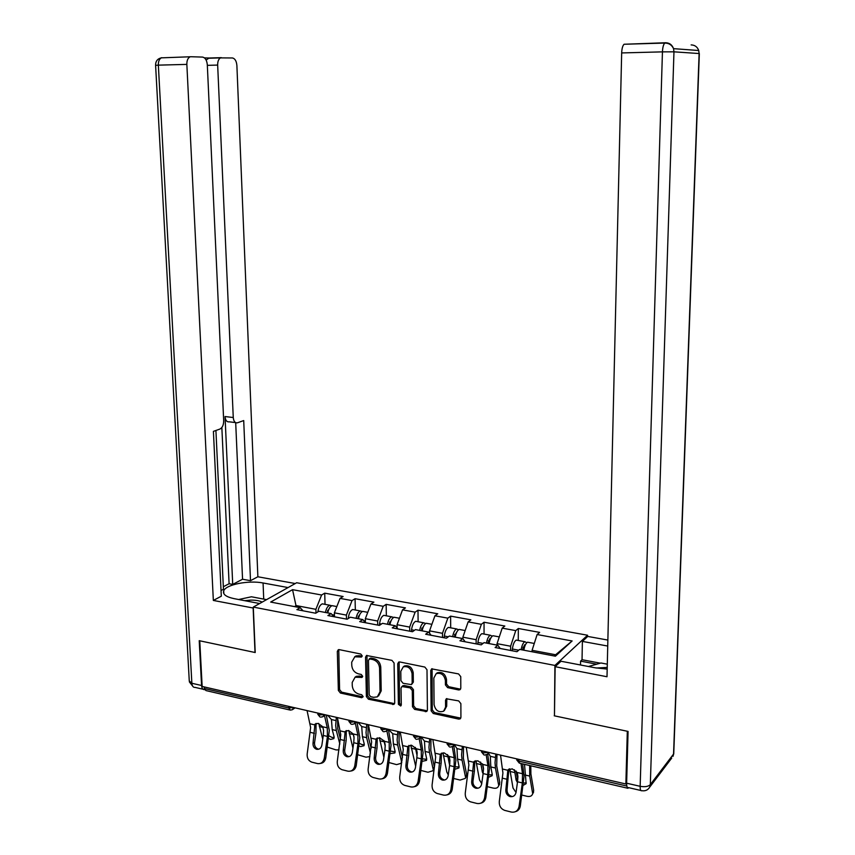 <?xml version="1.0" encoding="UTF-8"?>
<svg xmlns="http://www.w3.org/2000/svg" width="855" height="855" viewBox="0 0 855 855"><rect width="100%" height="100%" fill="white"/><g stroke="black" fill="none" stroke-linecap="round" stroke-linejoin="round"><path stroke-width="1.28" d="M362.199 655.849L360.746 654.011L339.264 649.64L338.313 649.704L337.319 651.414L338.356 690.445L340.408 693.031L361.729 697.733L363.108 696.526L361.654 694.698L358.876 694.089C354.953 692.807 352.752 690.028 352.26 685.742L352.185 682.482L355.082 677.224L362.028 677.417L362.659 676.262L361.205 674.435L358.405 673.847C354.472 672.586 352.26 669.807 351.768 665.489L351.694 662.208L354.804 656.79L361.526 657.035L362.199 655.849M458.622 689.942L460.011 689.707L460.802 688.125L460.76 676.647L458.558 673.922L431.647 668.856L430.76 670.512L431.134 710.815L433.293 713.508L458.75 719.108L460.225 718.841L460.92 717.345L460.866 703.622L458.665 700.897L446.299 698.77L445.53 700.341L445.573 707.117L443.595 711.21C438.626 712.739 435.452 710.548 434.073 704.616L433.838 678.068L436.157 673.676C441.084 672.468 444.162 674.723 445.402 680.462L445.423 684.919L447.614 687.634L458.622 689.942L460.621 689.002M554.222 715.795L627.314 731.26L625.86 783.982L202.154 686.447L199.76 640.801L255.207 652.525L253.294 607.093L554.916 665.436L554.457 715.55M394.08 663.02L391.953 660.37L366.517 655.486L365.534 657.185L366.389 696.601L368.473 699.219L393.92 704.392L394.721 702.821L394.08 663.02M399.809 661.962L424.839 667.06L426.998 669.743L427.415 709.992L426.656 711.531L414.622 709.394L412.495 706.722L412.281 690.551L410.144 687.88L401.893 686.533L401.038 688.157L401.294 704.915L400.738 706.016L398.377 704.274L397.746 663.769L398.687 662.08L399.809 661.962M587.513 636.654L587.545 635.233L554.916 665.436M587.545 635.233L296.653 582.747L253.294 607.093M518.258 640.459L518.333 628.5L515.747 630.616L510.638 646.23L510.617 650.473M518.333 628.5L539.644 632.39L537.122 634.538L572.134 640.961L555.419 656.191L519.669 649.405L516.986 651.692L495.109 647.513L497.867 645.258L484.048 642.629L481.247 644.862L459.937 640.79L462.801 638.589L449.324 636.035L446.428 638.204L425.662 634.239L428.622 632.091L415.487 629.601L412.495 631.727L392.253 627.859L395.299 625.764L382.495 623.327L379.417 625.4L359.677 621.628L362.809 619.586L350.326 617.214L347.151 619.234L327.893 615.557L331.109 613.559L318.926 611.25L315.677 613.227L296.888 609.636L300.18 607.681L270.661 602.07L292.549 589.672L321.608 595.005L315.89 609.326L315.997 613.035M325.039 604.346L324.718 593.156L321.608 595.005M324.718 593.156L343.112 596.512L340.044 598.382L352.025 600.584L346.393 615.108L346.499 619.116M355.327 610.01L355.071 598.703L352.025 600.584M355.071 598.703L373.902 602.134L370.92 604.047L383.19 606.302L377.643 621.029L377.728 625.08M386.353 615.803L386.15 604.367L383.19 606.302M386.15 604.367L405.441 607.894L402.534 609.85L415.113 612.159L409.673 627.1L409.727 631.193M418.116 621.745L417.988 610.181L415.113 612.159M417.988 610.181L437.76 613.794L434.939 615.792L447.828 618.154L442.484 633.32L442.516 637.456M450.681 627.827L450.606 616.134L447.828 618.154M450.606 616.134L470.87 619.832L468.145 621.884L481.354 624.31L476.139 639.69L476.139 643.89M484.048 634.068L484.048 622.237L481.354 624.31M484.048 622.237L504.824 626.031L502.195 628.136L515.747 630.616M510.638 646.23L497.044 643.655L497.044 645.098M500.143 648.475L497.867 645.258M502.195 628.136L497.044 643.655M476.139 639.69L462.876 637.178L462.886 638.706M465.195 641.795L462.801 638.589M468.145 621.884L462.876 637.178M442.484 633.32L429.552 630.862L429.584 633.32M431.134 635.286L428.622 632.091M434.939 615.792L429.552 630.862M409.673 627.1L397.051 624.706L397.105 627.944M397.917 628.938L395.299 625.764M402.534 609.85L397.051 624.706M377.643 621.029L365.341 618.689L365.416 622.622M365.534 622.75L362.809 619.586M370.92 604.047L365.341 618.689M346.393 615.108L334.38 612.821L334.487 616.818M333.931 616.712L331.109 613.559M340.044 598.382L334.38 612.821M204.249 686.928L204.334 688.51L288.808 708.004L288.755 706.38M289.503 709.917L205.948 690.573L204.334 688.51M315.89 609.326L296.236 605.596L294.505 606.601M296.279 606.943L292.549 589.672M303.087 610.823L300.18 607.681M625.86 783.982L626.64 782.998M627.11 786.953L627.965 788.289L628.575 787.637M554.275 655.977L555.611 654.759L532.088 650.302L532.077 651.756M537.122 634.538L532.088 650.302M572.134 640.961L555.611 654.759M362.157 656.266L359.228 655.678L356.022 655.945L354.59 656.886M354.985 677.278L356.3 676.358L359.688 676.027L362.616 676.647M338.762 649.608L339.585 689.568L341.637 692.155L363.076 696.857M366.955 655.368L367.586 695.703L369.67 698.311L394.572 703.665M369.862 658.948L368.452 660.199L369.189 694.826L370.643 696.665L373.603 697.317L377.344 696.868L380.026 691.748L379.567 667.99C379.086 663.619 376.841 660.808 372.844 659.558L369.862 658.948L371.07 658.094L369.991 658.403M378.519 695.981L381.212 690.851L380.026 691.748M371.07 658.094L374.041 658.703C378.038 659.953 380.283 662.753 380.764 667.124L381.212 690.851M402.684 685.934L404.265 685.486L411.298 686.982L413.435 689.643L413.638 705.792L415.776 708.453L427.254 710.815M399.125 661.941L399.541 703.355L401.262 705.247M412.067 673.676C410.913 668.161 407.974 665.895 403.25 666.879L400.781 671.335L400.931 680.623L403.058 683.284L411.33 684.609L412.185 682.985L412.067 673.676L413.221 672.789C412.078 667.285 409.139 665.019 404.415 666.002L403.229 666.879L404.415 666.002M411.704 684.31L413.339 682.087L412.185 682.985M413.221 672.789L413.339 682.087M436.242 673.612L437.3 672.778C442.206 671.57 445.284 673.826 446.524 679.554L446.545 684.011L448.736 686.715L459.734 689.012M444.29 710.633L446.695 706.177L445.573 707.117M446.823 698.556L446.695 706.177M432.106 668.696L432.267 709.874L434.426 712.557L460.77 718.136M340.504 739.254L337.736 728.599L337.607 718.628M336.336 717.334L335.673 725.574L336.325 730.565L339.82 743.978M326.375 715.411L327.882 715.496L331.451 719.525L332.21 729.593L334.07 736.689L333.888 738.602L330.682 739.436L328.587 738.549M318.797 723.576L322.741 739.212M327.347 747.11L336.026 749.91L338.975 749.856M328.983 735.856L332.093 737.47L334.177 737.47M331.74 605.778L329.752 605.233C327.657 606.099 326.215 608.514 325.445 612.49M324.056 604.164L322.314 603.844C320.005 604.848 318.53 607.531 317.889 611.881M326.909 612.768L329.389 608.183M333.803 605.981L332.071 605.661C329.987 606.537 328.555 608.952 327.775 612.928M323.286 735.45L321.875 745.165C321.138 748.253 319.407 749.632 316.681 749.29L316.425 749.215C313.956 748.146 312.823 746.084 313.037 743.016L314.971 724.153L318.135 723.373L322.784 726.782L323.585 730.587L323.286 735.45L327.444 736.444L327.294 727.84L324.494 715.55M327.444 736.444L324.269 758.203C323.308 762.243 321.053 764.039 317.483 763.568L311.754 762.136C308.431 760.79 306.913 758.064 307.18 753.971L310.632 727.53L307.063 710.591M316.04 723.394L315.955 733.12L314.544 742.771C314.341 745.827 315.463 747.89 317.942 748.959L318.188 749.033M326.279 715.015L329.293 730.405L325.766 757.925C325.082 761.271 323.286 763.109 320.379 763.43M262.154 602.123C259.525 600.723 255.698 600.05 250.654 600.114L244.69 600.68M238.631 599.515L251.445 596.779L266.568 599.644M607.221 667.434L596.352 668.012M588.422 666.505L600.99 662.988L607.296 664.175M253.337 608.044L213.344 600.434L186.85 64.392L158.346 65.14L191.862 683.263L201.566 685.496L199.215 640.684L255.014 652.493L253.155 608.151M259.631 603.534L234.12 598.65C226.051 596.918 222.578 594.321 223.711 590.837C225.848 584.553 248.709 580.085 263.073 582.982L288.082 587.567M295.253 583.538L257.868 576.772L250.504 580.684L243.707 420.564L237.423 422.808C235.061 423.161 233.672 421.397 233.265 417.518L217.662 65.076L207.338 65.343M223.337 586.744L229.097 583.73L232.72 584.403L242.553 579.23L250.504 580.684M221.039 590.538L223.454 589.266L215.92 430.482M203.095 689.248L195.132 687.399C193.23 687.559 192.14 686.17 191.862 683.263L189.265 680.933L155.599 65.333L158.346 65.14C158.282 61.464 159.265 59.038 161.306 57.851L191.06 56.74L202.517 57.082C205.243 57.627 206.835 60.213 207.316 64.841L223.689 420.863C223.636 425.031 222.375 427.767 219.906 429.06L213.408 431.369L221.306 596.202L213.344 600.434M257.868 576.772L236.888 65.493C236.461 61.004 234.965 58.503 232.4 57.969L220.494 57.894C218.581 59.038 217.63 61.432 217.662 65.076M206.13 60.053L209.058 58.012L204.463 57.873M189.789 57.007C187.779 58.204 186.807 60.673 186.85 64.392M201.566 685.496C201.812 688.264 202.817 689.664 204.58 689.675M232.72 584.403L225.047 416.545L233.265 417.518M229.097 583.73L221.851 427.5M242.553 579.23L235.691 422.68M235.488 422.573L229.236 421.825C226.853 422.178 225.453 420.414 225.047 416.545M580.502 664.987L580.577 661.129L582.041 659.718L582.383 641.41L587.748 636.43L607.862 640.064M582.383 641.41L607.723 646.049M640.844 790.48L628.393 787.594C627.207 788.021 626.619 786.557 626.63 783.201L628.072 731.42L554.457 715.849L555.141 666.686L560.998 661.246L595.433 667.841L607.178 669.08M555.141 666.686L607.007 676.743L621.67 52.935C621.863 48.532 622.664 45.646 624.075 44.257L665.393 42.761M582.041 659.718L600.295 663.181M596.683 664.185L580.577 661.129M371.123 748.296L368.024 735.695L368.077 724.634M366.71 724.324L366.036 732.66L366.645 737.694L370.429 753.063M357.005 722.315L358.074 722.443L361.718 726.536L362.424 736.7L364.209 743.861L364.038 745.699L360.671 746.607L359.068 745.998M353.307 734.028L353.991 736.786M348.744 730.544L352.944 748.093M357.796 754.773L365.961 757.177L369.926 756.568M359.442 743.401L362.05 744.609L364.305 744.587M362.306 611.539L360.318 610.94C358.277 611.838 356.877 614.296 356.108 618.315M354.398 609.839L352.709 609.519C350.432 610.577 348.979 613.324 348.359 617.77L348.284 618.518M357.529 618.582L360.126 613.879M364.38 611.699L362.702 611.389C360.66 612.287 359.26 614.745 358.491 618.764M402.459 757.744L399.039 742.974L399.135 731.795M397.821 731.485L397.126 739.917L397.693 745.004L401.423 761.089L402.128 760.01M388.427 729.454L392.712 733.708L393.375 743.989L395.053 751.203L394.914 752.945L390.286 753.597M383.906 740.494L385.231 746.276M379.396 737.726L383.874 757.306M388.993 762.553L396.602 764.627L401.252 763.301L401.423 761.089M390.649 751.075L395.149 751.876M393.621 617.449L391.633 616.797C389.645 617.716 388.266 620.206 387.507 624.278M385.477 615.643L383.842 615.333C381.619 616.423 380.197 619.212 379.567 623.712L379.406 625.4M388.886 624.545L391.601 619.725M395.694 617.556L394.08 617.246C392.092 618.176 390.714 620.666 389.955 624.749M420.97 770.462L427.981 772.247L432.854 770.783L434.308 766.625L430.802 750.412L430.963 739.115M429.691 738.827L428.964 747.356L429.488 752.486L433.015 768.709M421.141 737.01L424.465 741.061L425.063 751.449L426.656 758.727L426.527 760.362L422.274 761.335M415.316 747.388L417.08 755.67M410.806 745.133L415.648 766.144M422.627 758.877L426.731 759.326M434.308 766.625L433.806 769.276M425.694 623.519L423.717 622.793C421.793 623.733 420.446 626.277 419.677 630.392M417.315 621.596L415.722 621.296C413.574 622.408 412.185 625.251 411.554 629.804L411.383 631.514M421.013 630.648L423.824 625.742M427.789 623.552L426.218 623.263C424.294 624.203 422.947 626.747 422.188 630.872M453.749 778.499L460.118 780.059L465.238 778.435L466.627 774.395L463.346 758.043L463.56 746.618M462.341 746.34L461.593 754.976L462.074 760.159L465.366 776.511M454.486 744.951L456.987 748.595L457.532 759.09L459.028 766.422L458.921 767.95L455.063 769.201M447.539 754.58L449.399 764.135L449.816 763.462M442.976 752.763L446.812 772.044L448.255 774.876M449.655 764.936L449.399 764.135M455.394 766.807L459.092 766.956M466.627 774.395L466.093 777.003M458.558 629.75L456.591 628.938C454.732 629.911 453.417 632.486 452.658 636.665M449.933 627.688L448.405 627.41C446.321 628.553 444.963 631.428 444.333 636.045L444.162 637.777M453.941 636.911L456.848 631.931M460.663 629.697L459.156 629.419C457.297 630.392 455.993 632.967 455.234 637.157M487.361 786.675L493.046 788.054C495.836 788.631 497.631 788.032 498.422 786.279L499.748 782.346L496.702 765.866L496.979 754.313M495.804 754.046L495.034 762.778L495.462 768.014L498.518 784.505M488.568 753.244L490.321 756.312L490.813 766.924L492.202 774.32L492.117 775.72L488.686 777.216M480.574 762.04L482.327 771.969L483.46 770.034M475.936 760.64L479.505 779.92L481.718 783.64M483.107 773.732L482.327 771.969M483.492 769.35L482.434 763.836M489.007 774.876L492.256 774.769M499.748 782.346L499.181 784.933M492.245 636.152L490.3 635.233C488.504 636.238 487.222 638.856 486.474 643.088M483.374 633.94L481.899 633.662C479.89 634.848 478.565 637.777 477.934 642.447L477.763 644.2M487.703 643.323L490.054 638.311L490.685 638.311M494.372 635.992L492.929 635.725C491.133 636.729 489.862 639.348 489.103 643.591M353.724 742.717L352.303 752.539C351.565 755.67 349.802 757.06 347.012 756.707L346.724 756.622C344.202 755.531 343.047 753.437 343.25 750.348L345.196 731.367L348.541 730.491L353.254 733.943L354.045 737.79L353.724 742.717L357.978 743.732L357.882 735.033L355.295 723.02M357.978 743.732L354.793 765.749C353.831 769.842 351.523 771.648 347.867 771.167L341.989 769.692C338.591 768.314 337.03 765.556 337.287 761.42L340.771 734.659L337.383 717.569M346.275 730.544L346.147 740.312L344.725 750.081C344.522 753.159 345.677 755.254 348.199 756.344L348.477 756.429M356.952 722.08L359.805 737.598L356.257 765.46C355.584 768.773 353.799 770.622 350.903 771.018M384.9 750.145L383.478 760.095C382.73 763.269 380.924 764.669 378.07 764.306L377.75 764.21C375.185 763.088 373.998 760.961 374.201 757.851L376.157 738.763L379.684 737.79L384.472 741.285L385.231 745.175L384.9 750.145L389.26 751.192L389.207 742.397L386.855 730.736M389.26 751.192L386.065 773.486C385.081 777.633 382.719 779.45 378.989 778.958L372.94 777.441C369.478 776.019 367.874 773.23 368.131 769.051L371.647 741.958L368.43 724.719M377.226 737.876L377.055 747.676L375.634 757.562C375.43 760.672 376.617 762.788 379.171 763.91L379.492 764.007M388.405 729.475L391.066 744.972L387.475 773.166C386.823 776.458 385.06 778.317 382.164 778.766M416.845 757.765L415.412 767.833C414.654 771.05 412.805 772.46 409.876 772.086L409.524 771.98C406.916 770.815 405.708 768.666 405.911 765.535L407.867 746.351L411.586 745.261L416.449 748.798L417.187 752.731L416.845 757.765L421.301 758.834L421.301 749.942L419.185 738.688M421.301 758.834L418.095 781.406C417.101 785.606 414.696 787.444 410.87 786.931L404.65 785.371C401.113 783.917 399.467 781.085 399.723 776.864L403.261 749.44L400.236 732.04M408.947 745.389L408.722 755.221L407.301 765.236C407.098 768.367 408.295 770.505 410.913 771.659L411.266 771.766M420.692 737.395L423.086 752.528L419.463 781.075C418.832 784.313 417.08 786.194 414.215 786.718M449.57 765.567L448.138 775.774C447.368 779.023 445.487 780.444 442.484 780.059L442.078 779.942C439.427 778.745 438.198 776.564 438.401 773.412L440.357 754.142L444.279 752.913L449.228 756.504L449.933 760.48L449.57 765.567L454.144 766.668L454.197 757.68L452.306 746.778M454.144 766.668L450.927 789.528C449.922 793.771 447.454 795.631 443.542 795.097L437.14 793.493C433.528 792.008 431.85 789.133 432.096 784.869L435.665 757.103L432.844 739.543M441.437 753.095L441.169 762.949L439.737 773.091C439.534 776.233 440.763 778.413 443.414 779.6L443.82 779.717M453.781 745.592L455.897 760.277L452.242 789.176C451.632 792.371 449.912 794.263 447.08 794.851M483.128 773.572L481.675 783.907C480.905 787.188 478.982 788.631 475.904 788.225L475.444 788.086C472.751 786.857 471.5 784.655 471.704 781.481L473.67 762.126L477.795 760.768L482.819 764.413L483.502 768.421L483.128 773.572L487.82 774.694L487.916 765.61L486.228 754.986M487.82 774.694L484.582 797.854C483.567 802.15 481.044 804.021 477.026 803.476L470.442 801.819C466.755 800.291 465.024 797.373 465.27 793.077L468.871 764.958L466.264 747.238M474.739 761.003L474.429 770.868L472.986 781.139C472.794 784.302 474.033 786.504 476.727 787.733L477.186 787.872M487.703 754.067L489.53 768.207L485.854 797.469C485.266 800.611 483.577 802.514 480.788 803.176M521.828 795.043L526.787 796.251C529.769 796.86 531.65 796.208 532.43 794.295L533.691 790.501L530.891 773.882L530.795 765.791M529.673 765.524L529.694 776.073L532.505 792.703M524.532 764.338L526.135 783.682L523.164 785.36M514.443 769.757L516.089 780.006L517.296 777.826L516.099 771.039M509.73 768.773L513.011 788L516.035 792.5M517.425 782.539L516.089 780.006M517.296 777.826L517.809 779.215M523.484 783.095L526.242 782.774M533.691 790.501L533.093 793.055M526.787 642.736L524.863 641.699C523.132 642.725 521.903 645.386 521.144 649.682M517.66 640.352L516.249 640.085C514.315 641.303 513.032 644.275 512.391 649.009L512.209 650.783M522.33 649.907L524.617 644.809L525.365 644.894M528.946 642.458L527.556 642.201C525.836 643.238 524.607 645.899 523.848 650.195M517.532 781.78L516.078 792.243C515.298 795.577 513.321 797.031 510.179 796.614L509.633 796.443C506.908 795.171 505.647 792.938 505.85 789.764L507.838 770.291L512.166 768.816L517.275 772.514L517.927 776.564L517.532 781.78L522.341 782.923L522.501 773.743L521.026 763.526M522.341 782.923L519.092 806.383C518.066 810.743 515.49 812.635 511.365 812.058L504.568 810.348C500.816 808.777 499.053 805.827 499.299 801.488L502.922 773.016L500.538 755.125M508.885 769.105L507.079 789.4C506.887 792.574 508.148 794.797 510.863 796.069L511.408 796.229M522.629 763.9L524.029 776.351L520.31 805.987C519.744 809.065 518.098 810.967 515.362 811.705M293.607 707.491L292.346 709.736L290.305 710.11L288.808 708.004L293.436 707.459M518.846 759.347L518.825 761.1L626.822 786.034M516.677 758.845L519.926 763.269L627.452 788.171M323.938 714.481L319.278 715.037L317.675 713.038M320.732 717.153L322.88 716.725L324.098 714.513M355.188 721.673L350.497 722.251L348.819 720.209M351.897 724.367L354.173 723.896L355.338 721.706M387.208 729.048L382.495 729.636L380.732 727.552M383.831 731.762L386.257 731.217L387.358 729.08M420.04 736.604L415.295 737.202L413.435 735.076M416.577 739.34L419.153 738.72L420.19 736.636M453.706 744.352L448.928 744.972L446.983 742.803M450.147 747.12L452.904 746.394L453.845 744.384M488.237 752.304L483.428 752.934L481.376 750.722M489.295 752.539L487.532 754.238L488.376 752.336M359.228 655.678L358.01 656.522M362.477 676.615L361.27 677.491M359.688 676.027L358.48 676.904M362.926 696.836L361.729 697.733M341.637 692.155L340.408 693.031M339.585 689.568L338.356 690.445M338.548 650.591L337.319 651.414M362.028 656.255L360.81 657.1M393.856 703.633L392.691 704.552M369.67 698.311L368.473 699.219M367.586 695.703L366.389 696.601M366.752 656.341L365.534 657.185M380.764 667.124L379.567 667.99M374.041 658.703L372.844 659.558M426.442 710.804L425.309 711.745M415.776 708.453L414.622 709.394M413.638 705.792L412.495 706.722M413.435 689.643L412.281 690.551M411.298 686.982L410.144 687.88M404.265 685.486L403.1 686.383M399.541 703.355L398.377 704.274M398.922 662.903L397.746 663.769M448.736 686.715L447.614 687.634M446.545 684.011L445.423 684.919M446.524 679.554L445.402 680.462M446.652 699.401L445.53 700.341M459.851 718.147L458.75 719.108M434.426 712.557L433.293 713.508M432.267 709.874L431.134 710.815M431.903 669.625L430.76 670.512M336.325 730.565L332.21 729.593M323.137 727.455L319.343 726.568M335.93 720.573L331.451 719.525M328.363 610.513L327.561 610.363M334.444 615.119L332.114 614.681M310.173 723.811L314.64 724.869M322.784 726.782L327.294 727.84M310.333 732.361L314.448 733.344M324.269 758.203L325.766 757.925M313.037 743.016L314.544 742.771M316.072 724.548L314.587 726.44M209.058 58.012L221.36 57.659M155.599 65.279C155.557 61.239 157.459 58.76 161.306 57.851L190.751 56.751M263.714 599.109L263.073 582.982M161.766 57.68L161.071 57.883M626.63 783.201L640.16 786.311L662.443 51.866L673.964 51.824L650.313 784.634L673.558 754.046L699.123 53.544L673.964 51.824L673.548 48.65C672.137 44.823 669.486 42.857 665.596 42.75L664.784 43.06C663.437 44.46 662.668 47.399 662.443 51.866L621.67 52.935M691.129 44.909C694.859 45.016 697.391 46.886 698.727 50.52L699.123 53.544L698.727 50.52L673.548 48.65C671.784 44.92 668.867 43.049 664.784 43.06L624.075 44.257M699.326 53.651L673.751 753.725L672.981 756.397L673.804 752.389M671.709 758.086L649.736 787.081L650.313 784.634C648.293 786.589 644.905 787.156 640.16 786.311C640.128 789.678 640.694 791.142 641.859 790.715C645.365 791.238 647.983 790.031 649.736 787.081L648.902 788.331M366.645 737.694L362.424 736.7M353.436 734.595L349.268 733.611M366.303 727.594L361.718 726.536M359.068 616.316L358.17 616.156M349.193 617.93L348.359 617.77M365.384 621.019L363.77 620.709M397.693 745.004L393.375 743.989M384.173 741.819L379.887 740.815M397.415 734.798L392.712 733.708M390.521 622.269L389.527 622.077M381.405 624.064L379.567 623.712M397.094 627.057L396.228 626.886M429.488 752.486L425.063 751.449M415.637 749.226L411.255 748.2M429.274 742.172L424.465 741.061M422.755 628.361L421.643 628.147M414.429 630.349L411.554 629.804M462.074 760.159L457.532 759.09M447.881 756.814L443.382 755.756M461.924 749.739L456.987 748.595M455.79 634.613L454.561 634.378M448.298 636.804L444.333 636.045M495.462 768.014L490.813 766.924M480.916 764.594L476.31 763.504M495.387 757.477L490.321 756.312M489.659 641.015L488.312 640.758M483.054 643.42L477.934 642.447M340.343 730.907L344.918 731.987M353.254 733.943L357.882 735.033M340.472 739.554L344.672 740.558M354.793 765.749L356.257 765.46M343.25 750.348L344.725 750.081M346.296 731.645L344.843 733.569M371.241 738.175L375.922 739.276M384.472 741.285L389.207 742.397M371.327 746.907L375.634 747.933M386.065 773.486L387.475 773.166M374.201 757.851L375.634 757.562M377.247 738.912L375.826 740.879M402.897 745.613L407.696 746.746M416.449 748.798L421.301 749.942M402.929 754.452L407.343 755.499M418.095 781.406L419.463 781.075M405.911 765.535L407.301 765.236M408.957 746.362L407.568 748.36M435.334 753.244L440.25 754.399M449.228 756.504L454.197 757.68M435.313 762.168L439.833 763.248M450.927 789.528L452.242 789.176M438.401 773.412L439.737 773.091M441.447 753.992L440.09 756.023M468.572 761.057L473.617 762.243M482.819 764.413L487.916 765.61M468.508 770.088L473.146 771.189M484.582 797.854L485.854 797.469M471.704 781.481L472.986 781.139M474.749 761.816L473.435 763.889M529.694 776.073L524.917 774.951M514.774 772.567L510.061 771.456M524.393 647.577L522.929 647.299M518.718 650.217L512.391 649.009M502.665 769.073L507.838 770.291M517.275 772.514L522.501 773.743M502.537 778.2L507.293 779.333M519.092 806.383L520.31 805.987M505.85 789.764L507.079 789.4M508.885 769.831L507.614 771.947M295.06 707.833L292.902 709.351M317.729 714.16L319.898 716.928M325.466 714.833L323.393 716.351M348.872 721.321L351.095 724.153M356.621 722.005L354.633 723.533M380.774 728.652L383.061 731.549M388.555 729.358L386.652 730.897M413.478 736.166L415.829 739.137M421.291 736.892L419.474 738.442M447.015 743.871L449.431 746.917M454.86 744.62L453.118 746.191M481.418 751.769L483.898 754.901M484.593 755.093L487.532 754.238M516.709 759.881L519.274 763.088M356.022 655.945L354.804 656.79M356.3 676.358L355.082 677.224M370.333 658.168L369.136 659.013M403.058 685.635L401.893 686.533M437.3 672.778L436.157 673.676M329.752 605.233L322.314 603.844M336.838 606.558L332.071 605.661M316.425 749.215L317.942 748.959M223.85 593.669L223.711 590.837M189.34 681.863L193.294 686.918M220.494 57.894L207.904 58.258M360.318 610.94L352.709 609.519M367.757 612.33L362.702 611.389M391.633 616.797L383.842 615.333M399.435 618.251L394.08 617.246M401.775 762.489L401.252 763.301M423.717 622.793L415.722 621.296M431.893 624.321L426.218 623.263M434.158 768.698L432.854 770.783M456.591 628.938L448.405 627.41M465.163 630.541L459.156 629.419M466.499 776.319L465.238 778.435M490.3 635.233L481.899 633.662M499.277 636.911L492.929 635.725M499.641 784.11L498.422 786.279M346.724 756.622L348.199 756.344M377.75 764.21L379.171 763.91M409.524 771.98L410.913 771.659M442.078 779.942L443.414 779.6M475.444 788.086L476.727 787.733M474.023 761.57L473.67 762.126M524.863 641.699L516.249 640.085M534.279 643.452L527.556 642.201M533.606 792.093L532.43 794.295M509.633 796.443L510.863 796.069M508.233 769.65L507.817 770.334"/></g></svg>
